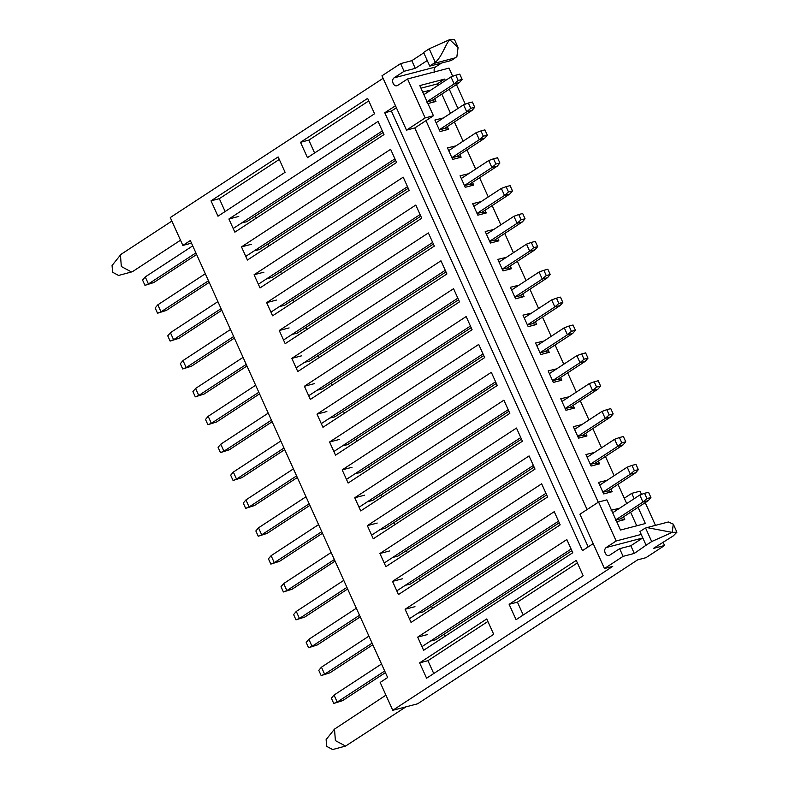 <?xml version="1.0" encoding="UTF-8"?>
<svg xmlns="http://www.w3.org/2000/svg" width="789" height="789" viewBox="0 0 789 789"><rect width="100%" height="100%" fill="white"/><g stroke="black" fill="none" stroke-linecap="round" stroke-linejoin="round"><path stroke-width="1.18" d="M333.747 703.472L342.515 700.691L337.209 702.082L334.033 695.06L331.37 698.206L333.747 703.472L337.209 702.082L384.687 671.015M385.417 672.622L342.515 700.691M381.521 663.993L334.033 695.06M650.925 497.524L646.941 498.569L644.564 493.293L648.548 492.257L650.925 497.524L648.252 500.67L642.946 502.051L639.78 495.028L612.688 512.751M644.564 493.293L639.78 495.028M646.941 498.569L642.946 502.051L615.854 519.783M648.252 500.67L620.588 518.767M571.838 550.663L435.656 639.761L430.488 641.053M571.118 549.055L421.977 646.625M321.162 675.591L329.93 672.82L324.624 674.21L321.448 667.178L318.786 670.325L321.162 675.591L324.624 674.21L372.102 643.143M372.832 644.751L329.93 672.82M368.927 636.121L321.448 667.178M638.34 469.652L634.356 470.688L631.979 465.421L635.964 464.376L638.34 469.652L635.668 472.789L630.362 474.179L627.186 467.157L599.758 485.107M631.979 465.421L627.186 467.157M634.356 470.688L630.362 474.179L602.904 492.149M635.668 472.789L608.003 490.886L602.875 492.267M559.253 522.782L423.072 611.879M558.533 521.174L409.383 618.754M308.578 647.72L317.346 644.938L312.03 646.329L308.864 639.307L306.191 642.453L308.578 647.72L312.03 646.329L359.518 615.272M360.238 616.88L317.346 644.938M356.342 608.24L308.864 639.307M625.756 441.771L621.771 442.816L619.395 437.55L623.369 436.504L625.756 441.771L623.083 444.917L617.777 446.308L614.601 439.286L587.174 457.235M619.395 437.55L614.601 439.286M621.771 442.816L617.777 446.308L590.32 464.267M623.083 444.917L595.419 463.015M546.669 494.91L410.487 584.008M545.939 493.303L396.798 590.872M295.983 619.848L304.761 617.067L299.445 618.458L296.279 611.436L293.607 614.582L295.983 619.848L299.445 618.458L346.933 587.391M347.653 588.998L304.761 617.067M343.757 580.369L296.279 611.436M613.161 413.9L609.187 414.935L606.81 409.669L610.785 408.633L613.161 413.9L610.499 417.046L605.193 418.426L602.017 411.404L574.579 429.354M606.81 409.669L602.017 411.404M609.187 414.935L605.193 418.426L577.726 436.396M610.499 417.046L582.834 435.143M534.084 467.039L397.903 556.127L392.735 557.428M533.354 465.421L384.213 563.001M283.399 591.967L292.167 589.196L286.861 590.586L283.695 583.554L281.022 586.7L283.399 591.967L286.861 590.586L334.339 559.519M335.069 561.127L292.167 589.196M331.173 552.497L283.695 583.554M600.577 386.018L596.602 387.064L594.216 381.797L598.2 380.752L600.577 386.018L597.914 389.164L592.608 390.555L589.432 383.533L561.995 401.483M594.216 381.797L589.432 383.533M596.602 387.064L592.608 390.555L565.141 408.524M597.914 389.164L570.25 407.262L565.121 408.643M521.499 439.157L385.308 528.255M520.77 437.55L371.629 535.129M270.814 564.096L279.582 561.314L274.276 562.705L271.11 555.683L268.438 558.829L270.814 564.096L274.276 562.705L321.754 531.648M322.484 533.256L279.582 561.314M318.588 524.616L271.11 555.683M587.992 358.147L584.018 359.192L581.631 353.926L585.616 352.88L587.992 358.147L585.33 361.293L580.014 362.684L576.848 355.661L549.391 373.621M581.631 353.926L576.848 355.661M584.018 359.192L580.014 362.684L552.556 380.643M585.33 361.293L557.665 379.391L552.537 380.762M508.915 411.286L372.724 500.384M508.185 409.678L359.044 507.248M258.23 536.224L266.998 533.443L261.692 534.834L258.516 527.811L255.853 530.948L258.23 536.224L261.692 534.834L309.17 503.767M309.899 505.374L266.998 533.443M306.004 496.745L258.516 527.811M575.408 330.275L571.423 331.311L569.047 326.044L573.031 325.009L575.408 330.275L572.735 333.422L567.429 334.802L564.263 327.78L536.826 345.73M569.047 326.044L564.263 327.78M571.423 331.311L567.429 334.802L539.972 352.772M572.735 333.422L545.081 351.519M496.32 383.415L360.139 472.503M495.6 381.797L346.46 479.377M245.645 508.343L254.413 505.571L249.107 506.952L245.931 499.93L243.268 503.076L245.645 508.343L249.107 506.952L296.585 475.895M297.315 477.503L254.413 505.571M293.409 468.873L245.931 499.93M562.823 302.394L558.839 303.44L556.462 298.173L560.446 297.128L562.823 302.394L560.151 305.54L554.845 306.931L551.679 299.909L524.241 317.859M556.462 298.173L551.679 299.909M558.839 303.44L554.845 306.931L527.387 324.9M560.151 305.54L532.486 323.638M483.736 355.533L347.554 444.631L342.387 445.923M483.016 353.926L333.875 451.495M233.061 480.471L241.828 477.69L236.522 479.081L233.347 472.059L230.674 475.205L233.061 480.471L236.522 479.081L284.001 448.014M284.73 449.631L241.828 477.69M280.825 440.992L233.347 472.059M550.239 274.523L546.254 275.568L543.877 270.302L547.862 269.256L550.239 274.523L547.566 277.669L542.26 279.059L539.084 272.027L511.657 289.977M543.877 270.302L539.084 272.027M546.254 275.568L542.26 279.059L514.803 297.019M547.566 277.669L519.902 295.767L514.773 297.137M471.151 327.662L334.97 416.76M470.422 326.054L321.281 423.624M220.466 452.59L229.244 449.819L223.928 451.209L220.762 444.187L218.089 447.324L220.466 452.59L223.928 451.209L271.416 420.142M272.136 421.75L229.244 449.819M268.24 413.12L220.762 444.187M537.654 246.651L533.67 247.687L531.293 242.42L535.267 241.385L537.654 246.651L534.981 249.788L529.675 251.178L526.5 244.156L499.042 262.126M531.293 242.42L526.5 244.156M533.67 247.687L529.675 251.178L502.208 269.148M534.981 249.788L507.317 267.885M458.567 299.781L322.385 388.878M457.837 298.173L308.696 395.753M207.882 424.719L216.659 421.947L211.344 423.328L208.178 416.306L205.505 419.452L207.882 424.719L211.344 423.328L258.831 392.271M259.551 393.879L216.659 421.947M255.656 385.249L208.178 416.306M525.06 218.77L521.085 219.815L518.708 214.549L522.683 213.503L525.06 218.77L522.397 221.916L517.091 223.307L513.915 216.285L486.478 234.234M518.708 214.549L513.915 216.285M521.085 219.815L517.091 223.307L489.624 241.276M522.397 221.916L494.733 240.014M445.982 271.909L309.801 361.007M445.252 270.302L296.112 367.871M195.297 396.847L204.065 394.066L198.759 395.457L195.593 388.435L192.92 391.581L195.297 396.847L198.759 395.457L246.237 364.39M246.967 366.007L204.065 394.066M243.071 357.368L195.593 388.435M512.475 190.899L508.501 191.944L506.114 186.677L510.098 185.632L512.475 190.899L509.812 194.045L504.496 195.435L501.331 188.403L473.864 206.363M506.114 186.677L501.331 188.403M508.501 191.944L504.496 195.435L477.039 213.395M509.812 194.045L482.148 212.142M433.398 244.038L297.206 333.136L292.048 334.428M432.668 242.43L283.527 340M182.713 368.966L191.48 366.195L186.174 367.585L182.999 360.563L180.336 363.699L182.713 368.966L186.174 367.585L233.652 336.518M234.382 338.126L191.48 366.195M230.487 329.496L182.999 360.563M499.891 163.027L495.906 164.063L493.529 158.796L497.514 157.761L499.891 163.027L497.228 166.163L491.912 167.554L488.746 160.532L461.309 178.482M493.529 158.796L488.746 160.532M495.906 164.063L491.912 167.554L464.455 185.523M497.228 166.163L469.563 184.261L464.435 185.642M420.813 216.156L284.622 305.254M420.083 214.549L270.943 312.128M170.128 341.095L178.896 338.323L173.59 339.704L170.414 332.682L167.751 335.828L170.128 341.095L173.59 339.704L221.068 308.647M221.798 310.255L178.896 338.323M217.902 301.625L170.414 332.682M487.306 135.146L483.322 136.191L480.945 130.925L484.929 129.879L487.306 135.146L484.633 138.292L479.327 139.683L476.161 132.66L448.724 150.61M480.945 130.925L476.161 132.66M483.322 136.191L479.327 139.683L451.87 157.642M484.633 138.292L456.979 156.39M408.219 188.285L272.037 277.383M407.499 186.677L258.358 284.247M157.544 313.223L166.311 310.442L161.005 311.833L157.83 304.81L155.167 307.957L157.544 313.223L161.005 311.833L208.483 280.766M209.213 282.373L166.311 310.442M205.308 273.744L157.83 304.81M474.722 107.274L470.737 108.32L468.36 103.043L472.345 102.008L474.722 107.274L472.049 110.421L466.743 111.811L463.567 104.779L436.139 122.729M468.36 103.043L463.567 104.779M470.737 108.32L466.743 111.811L439.286 129.771M472.049 110.421L444.385 128.518M395.634 160.414L259.453 249.511M394.914 158.806L245.773 256.376M144.959 285.342L153.727 282.57L148.421 283.961L145.245 276.929L142.572 280.075L144.959 285.342L148.421 283.961L195.899 252.894M196.619 254.502L153.727 282.57M192.723 245.872L145.245 276.929M462.137 79.403L458.153 80.439L455.776 75.172L459.76 74.127L462.137 79.403L459.464 82.539L454.158 83.93L450.983 76.908L423.9 94.631M455.776 75.172L450.983 76.908M458.153 80.439L454.158 83.93L427.066 101.653M459.464 82.539L431.8 100.637M383.05 132.532L246.868 221.63M382.32 130.925L233.179 228.504M587.085 509.536L414.787 127.946L406.493 130.126L381.965 75.793L400.615 63.603L404.076 71.286L394.017 77.864C392.527 79.137 392.241 80.981 393.139 83.417C394.342 85.646 395.792 86.356 397.478 85.547L407.548 78.969L449.02 68.11L452.708 76.286M396.828 85.843L397.478 85.547M642.798 537.901L630.825 545.741L619.631 548.671L609.562 555.259C607.875 556.067 606.425 555.357 605.212 553.119C604.315 550.683 604.611 548.838 606.09 547.576L616.16 540.988L641.23 534.429M651.694 541.55L645.589 528.038L644.011 528.877L639.928 531.549L646.102 545.209L651.694 541.55L672.169 532.388L676.932 532.2L673.254 535.909L653.371 548.434L664.565 545.505L645.925 557.695L637.63 559.865L417.647 703.788L392.764 710.297L612.747 566.374L604.453 568.544L579.925 514.221L598.565 502.031L616.16 540.988M619.631 548.671L623.093 556.353L604.453 568.544M623.093 556.353L634.297 553.424L630.825 545.741M646.102 545.209L634.297 553.424M255.389 216.058L256.317 218.119M267.974 243.929L268.901 246M280.559 271.81L281.486 273.872M293.143 299.682L294.08 301.753M305.728 327.553L306.665 329.624M318.312 355.435L319.249 357.496M330.907 383.306L331.834 385.377M343.491 411.187L344.418 413.249M356.076 439.059L357.003 441.12M368.66 466.93L369.587 469.001M381.245 494.811L382.182 496.873M393.829 522.683L394.766 524.744M406.414 550.554L407.351 552.625M419.008 578.436L419.935 580.497M431.593 606.307L432.52 608.368M444.177 634.178L445.104 636.25M664.565 545.505L663.036 542.102M618.014 484.338L624.286 498.224L631.742 493.352L640.037 491.172L641.496 494.407M645.215 502.652L655.472 525.356M672.169 532.388L673.293 524.143L668.352 521.983L646.941 527.585L672.169 532.388M645.589 528.038L646.941 527.585M609.562 555.259L608.911 555.545M191.5 243.16L182.861 245.428L170.276 217.547L383.099 78.308M182.861 245.428L190.317 240.546L387.636 677.544L380.18 682.426L392.764 710.297M395.496 105.746L384.756 112.768L582.46 550.653L593.2 543.621M278.142 156.932L211.028 200.84L217.971 216.206L285.085 172.298L278.142 156.932M367.635 98.388L300.52 142.296L307.454 157.662L374.568 113.754L367.635 98.388M486.754 618.951L419.64 662.859L426.583 678.224L493.697 634.317L486.754 618.951M576.246 560.407L509.132 604.315L516.065 619.681L583.179 575.773L576.246 560.407M228.899 219.007L234.846 232.173L383.987 134.603L378.039 121.427L228.899 219.007L238.761 216.423M241.483 246.878L247.43 260.045L396.571 162.475L390.624 149.308L241.483 246.878L251.346 244.294M254.068 274.759L260.015 287.926L409.156 190.346L403.209 177.18L254.068 274.759L263.94 272.175M266.652 302.631L272.599 315.797L421.74 218.228L415.793 205.051L266.652 302.631L276.525 300.047M279.237 330.502L285.184 343.679L434.325 246.099L428.378 232.933L279.237 330.502L289.109 327.918M291.822 358.384L297.769 371.55L446.909 273.97L440.962 260.804L291.822 358.384L301.694 355.8M304.416 386.255L310.353 399.421L459.504 301.852L453.557 288.685L304.416 386.255L314.278 383.671M317 414.126L322.948 427.303L472.088 329.723L466.141 316.557L317 414.126L326.863 411.542M329.585 442.008L335.532 455.174L484.673 357.604L478.726 344.428L329.585 442.008L339.457 439.424M342.17 469.879L348.117 483.046L497.257 385.476L491.31 372.309L342.17 469.879L352.042 467.295M354.754 497.751L360.701 510.927L509.842 413.347L503.895 400.181L354.754 497.751L364.626 495.176M367.339 525.632L373.286 538.798L522.426 441.229L516.479 428.052L367.339 525.632L377.211 523.048M379.923 553.503L385.87 566.67L535.011 469.1L529.074 455.934L379.923 553.503L389.796 550.919M392.518 581.375L398.455 594.551L547.605 496.971L541.658 483.805L392.518 581.375L402.38 578.801M405.102 609.256L411.049 622.422L560.19 524.853L554.243 511.676L405.102 609.256L414.965 606.672M417.687 637.127L423.634 650.294L572.775 552.724L566.827 539.558L417.687 637.127L427.559 634.543M246.878 221.66L241.7 222.932M259.463 249.541L254.285 250.803M272.047 277.412L266.869 278.675M284.642 305.284L279.464 306.556M309.811 361.037L304.633 362.299M322.395 388.908L317.217 390.18M334.98 416.789L329.802 418.052M360.159 472.532L354.971 473.804M372.743 500.413L367.566 501.676M385.328 528.285L380.15 529.547M410.497 584.038L405.319 585.3M423.082 611.909L417.904 613.171M400.615 63.603L411.809 60.674L415.28 68.357L404.076 71.286M423.782 52.833L411.809 60.674M429.778 66.118L435.311 62.311C441.692 57.173 445.312 44.746 449.681 39.637L429.206 48.8L423.614 52.459L429.778 66.118L451.347 60.477L456.87 56.67L458.084 47.508L449.681 39.637L454.444 39.45L458.084 47.508M441.564 63.041L435.479 67.016C433.999 68.288 433.703 70.132 434.611 72.568M465.293 104.158L456.427 84.531M614.118 475.708L605.429 456.466M601.534 447.836L592.845 428.595M588.949 419.955L580.26 400.713M576.364 392.084L567.676 372.842M563.78 364.212L555.091 344.971M551.186 336.331L542.497 317.089M538.601 308.46L529.912 289.218M526.016 280.588L517.328 261.337M513.432 252.707L504.743 233.465M500.847 224.835L492.158 205.594M488.263 196.954L479.574 177.712M475.668 169.083L466.989 149.841M463.084 141.211L454.395 121.97M631.742 493.352L634.159 498.707M638.064 507.337L645.372 523.531L620.489 530.04L606.859 499.861L598.565 502.031M445.371 80.577L444.69 79.068L419.807 85.577L433.437 115.756L414.787 127.946M433.437 115.756L425.143 117.926L406.493 130.126M425.143 117.926L407.548 78.969M396.403 107.758L391.383 111.032L588.19 546.905M384.756 112.768L391.383 111.032M598.269 502.218L425.971 120.628M279.276 159.447L219.322 198.67L225.131 211.521M211.028 200.84L219.322 198.67M368.769 100.903L308.815 140.126L314.614 152.977M300.52 142.296L308.815 140.126M419.64 662.859L427.934 660.689L487.888 621.466M433.743 673.54L427.934 660.689M509.132 604.315L517.426 602.145L577.38 562.922M523.225 614.996L517.426 602.145M345.582 746.069L332.623 749.55L326.656 746.335L326.123 739.579L334.497 729.125L335.394 740.605L345.582 746.069L406 706.836M334.497 729.125L385.929 695.168M434.729 98.724L435.952 101.456L431.82 100.667L426.671 102.018M447.314 126.605L448.546 129.327L444.404 128.548L439.256 129.889M459.898 154.476L461.131 157.208L456.989 156.419L451.85 157.77M485.067 210.229L486.3 212.951L482.158 212.172L477.02 213.513M497.652 238.1L498.885 240.832L494.742 240.043L489.604 241.395M510.246 265.982L511.469 268.704L507.327 267.925L502.189 269.266M535.415 321.725L536.648 324.457L532.506 323.668L527.358 325.019M548 349.606L549.233 352.328L545.091 351.549L539.952 352.89M585.754 433.23L586.986 435.952L582.844 435.173L577.706 436.514M598.348 461.101L599.571 463.833L595.439 463.044L590.29 464.386M623.517 516.854L624.75 519.576L620.608 518.797L615.459 520.138M180.513 240.221L132.956 271.337L131.487 271.978L121.328 266.514L120.441 255.025L121.595 253.969L171.874 221.078M427.253 60.516L415.28 68.357M457.955 108.458L449.266 89.216M444.69 79.068L437.234 83.94L437.915 85.459M450.499 113.33L441.81 94.088M420.991 88.19L437.234 83.94M624.286 498.224L626.703 503.579M630.598 512.219L636.733 525.79M611.081 510.266L619.621 508.224M624.75 519.576L616.288 521.795M610.933 488.973L612.165 491.705L603.703 493.914L598.496 482.395L607.037 480.343M599.571 463.833L591.119 466.043L585.911 454.523L594.442 452.472M586.986 435.952L578.534 438.171L573.327 426.642L581.858 424.59M573.169 405.349L574.402 408.081L565.94 410.29L560.742 398.77L569.273 396.719M560.584 377.477L561.817 380.209L553.355 382.418L548.158 370.899L556.689 368.848M549.233 352.328L540.771 354.547L535.573 343.018L544.104 340.966M536.648 324.457L528.186 326.666L522.979 315.146L531.52 313.095M522.831 293.853L524.064 296.575L515.602 298.794L510.394 287.275L518.925 285.224M511.469 268.704L503.017 270.923L497.81 259.394L506.341 257.342M498.885 240.832L490.423 243.042L485.225 231.522L493.756 229.471M486.3 212.951L477.838 215.17L472.641 203.641L481.172 201.599M472.483 182.358L473.716 185.08L465.254 187.289L460.056 175.769L468.587 173.718M461.131 157.208L452.669 159.417L447.462 147.898L456.003 145.847M448.546 129.327L440.084 131.546L434.877 120.017L443.418 117.975M422.293 92.145L430.824 90.094M435.952 101.456L427.5 103.665M473.716 185.08L469.573 184.291M524.064 296.575L519.921 295.796M561.817 380.209L557.675 379.42M574.402 408.081L570.26 407.292M612.165 491.705L608.023 490.916M131.516 271.968L118.567 275.46L112.59 272.235L112.068 265.489L120.441 255.025M606.09 547.576L642.64 538.009M429.206 48.8L435.311 62.311M394.017 77.864L435.479 67.016M433.861 63.455L455.421 57.814M673.293 524.143L676.932 532.2"/></g></svg>
